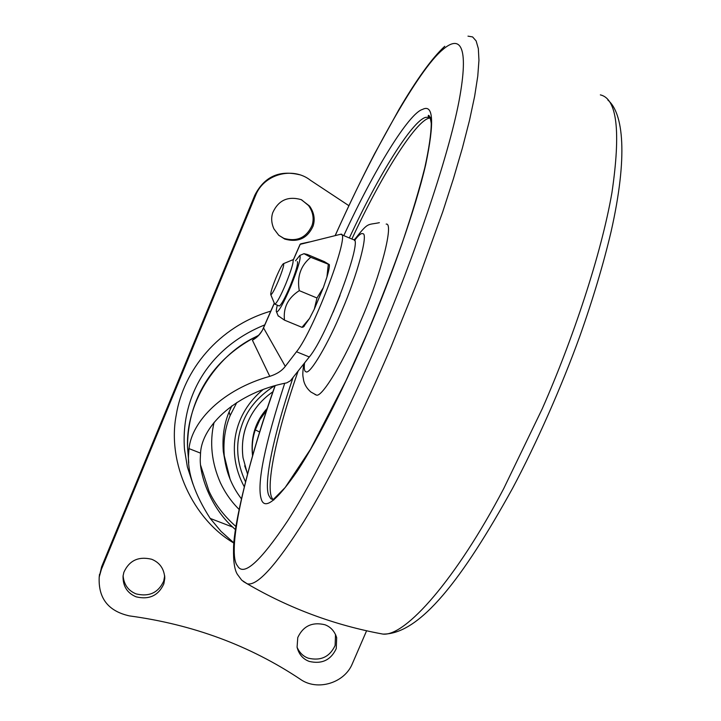 <?xml version="1.0" encoding="UTF-8"?>
<svg xmlns="http://www.w3.org/2000/svg" width="721" height="721" viewBox="0 0 721 721"><rect width="100%" height="100%" fill="white"/><g stroke="black" fill="none" stroke-linecap="round" stroke-linejoin="round"><path stroke-width="1.08" d="M231.829 405.86L229.116 411.853C224.114 423.813 222.176 437.034 223.312 451.508L225.448 463.756M244.689 465.82L247.519 473.706M267.392 408.14C255.405 421.352 250.457 437.187 252.548 455.645M269.78 376.344C223.095 389.295 191.822 420.974 189.019 448.615L200.546 453.139C201.871 425.183 237.236 392.377 286.76 382.851L290.392 380.787L309.291 356.967C327.172 336.184 364.691 235.605 353.173 239.588L340.618 234.271C351.65 230.062 313.914 330.732 296.493 351.749L285.282 366.358C281.92 370.81 276.756 374.145 269.78 376.344L252.404 340.204L257.271 336.518M257.721 336.337L257.064 336.707C259.145 335.238 263.255 329.326 262.931 329.028L263.535 327.893C261.227 333.246 257.514 337.356 252.404 340.204M301.621 243.86L300.387 244.167M300.107 244.356L340.618 234.271M309.318 241.959L300.675 243.842M235.425 529.611L232.667 527.069C210.613 507.16 199.546 475.067 200.276 458.619L200.546 453.139M233.901 542.904L220.977 531.332L210.199 518.417L232.667 527.069M189.019 448.615L188.514 455.266C187.541 473.309 194.769 494.363 210.199 518.417M351.866 239.03C382.995 171.841 418.531 116.829 430.518 118.082M273.782 499.968C264.21 494.57 273.863 440.693 298.134 371.027M340.015 295.493L333.111 312.22M386.186 224.105C394.153 222.438 380.841 275.089 361.311 319.682C345.179 358.887 322.044 397.848 316.411 395.072L315.014 394.513M335.517 634.444L335.121 645.484C329.731 656.894 320.764 661.121 308.218 658.165C303.199 656.353 299.485 652.703 297.079 647.224L297.773 637.535C303.208 625.99 312.265 621.727 324.928 624.747C330.678 626.891 334.598 631.199 336.68 637.679L336.247 648.639C330.822 660.112 321.809 664.365 309.183 661.4C302.955 659.075 298.918 654.353 297.079 647.233M301.576 199.798L308.534 205.53C313.058 211.956 314.23 218.598 312.049 225.448C306.443 237.705 297.061 242.013 283.921 238.381L278.928 235.406M313.085 226.079C307.434 238.408 297.998 242.752 284.777 239.084L278.676 235.181L273.944 228.899C271.42 223.303 271.024 217.886 272.754 212.659C278.423 200.24 287.895 195.896 301.171 199.627L309.543 206.035C314.095 212.497 315.275 219.184 313.085 226.079M164.685 575.773L163.739 581.045C158.386 592.725 149.202 597.015 136.188 593.924C128.311 590.787 123.949 584.713 123.093 575.718M163.829 583.866C158.44 595.609 149.193 599.935 136.098 596.826C127.193 593.077 122.849 586.164 123.048 576.097L123.877 572.267C129.284 560.433 138.558 556.107 151.707 559.271C159.954 562.668 164.307 569.067 164.785 578.458L163.829 583.866M233.883 543.075C192.976 519.219 166.866 462.927 176.248 414.981C183.323 370.738 218.355 326.46 270.781 311.148M99.192 577.142L101.625 566.769L254.846 195.157C264.373 176.708 279.234 169.886 299.422 174.707M366.592 630.785L352.398 663.59C344.611 683.102 317.276 691.367 300.315 679.245C249.908 645.601 192.94 624.476 129.41 615.896C108.258 611.165 98.191 598.232 99.201 577.106L101.328 569.518L255.522 195.598C263.589 174.239 292.699 166.181 310.481 180.304L348.892 205.692M295.529 260.822L299.828 255.459C301.171 257.703 298.134 268.077 290.716 286.588C283.497 303.325 278.784 311.796 276.567 312.004L276.531 311.959C276.053 311.445 276.314 309.183 277.324 305.172M310.751 257.307L329.371 264.643L324.333 261.615L307.2 254.423L304.028 253.702L310.751 257.307C300.666 265.58 296.845 276.693 299.278 290.644C288.003 297.908 283.074 307.741 284.489 320.142L278.108 315.726M283.533 263.643L292.933 259.74C293.889 261.597 291.482 269.726 285.705 284.119C280.586 296.106 276.99 302.793 274.917 304.172L274.512 303.694M297.34 261.588C298.332 263.453 295.943 271.583 290.175 285.976C285.056 297.953 281.442 304.623 279.333 306.001L279.063 305.884M270.952 294.772L270.799 294.718C270.429 292.915 272.168 287.264 275.999 277.756C279.234 270.105 281.668 265.427 283.29 263.742L283.578 263.643C284.191 264.967 282.479 270.645 278.45 280.685C274.872 289.094 272.367 293.789 270.952 294.772M316.979 297.989L323.35 287.598L314.32 309.12L316.979 297.989L299.278 290.644M329.371 264.643C329.587 266.707 328.776 270.826 326.937 276.999L323.35 287.598M326.937 276.999L328.262 264.652M284.489 320.142L301.982 327.334L309.543 318.439L303.649 326.649M314.32 309.12L309.543 318.439M303.244 326.974L301.982 327.334M230.143 479.348L224.258 455.717C223.113 441.063 225.078 427.679 230.152 415.557L236.821 402.48M229.116 411.853L230.152 415.557M245.879 427.039C242.607 436.538 241.652 446.786 243.031 457.772L247.465 473.913M252.656 455.257C251.701 446.173 252.584 437.719 255.306 429.887L259.884 419.685L266.77 410.006M245.437 481.673C236.65 462.675 235.334 444.199 241.499 426.246C246.645 410.15 257.604 396.712 274.368 385.933M259.668 432.032L255.306 429.887M262.994 389.655C234.397 413.124 225.439 451.788 244.194 486.612M239.021 509.323C231.414 501.753 225.222 492.957 220.455 482.908C211.541 462.603 209.414 442.424 214.083 422.371M200.672 465.405L208.955 491.082C214.948 504.105 223.934 515.903 235.902 526.465M258.01 335.86C219.31 352.362 185.757 400.128 187.523 446.867L188.758 462.819M274.34 303.271L263.535 327.893L285.282 366.358M300.26 244.194L293.348 259.948M296.493 351.749L309.291 356.967M293.096 377.371C272.935 436.475 263.58 484.088 268.816 495.48L270.817 498.743L273.845 499.968M430.221 117.181L425.678 117.37C412.511 120.596 378.768 174.509 349.361 237.966M430.401 117.712L428.373 116.811L428.319 115.567C427.986 115.558 429.698 113.269 431.257 123.489C431.185 133.628 429.049 148.283 424.858 167.452C419.442 188.902 412.214 213.137 403.174 240.156C393.026 268.987 381.012 300.08 367.142 333.453L345.855 380.94L310.499 449.273L285.174 487.513L273.656 499.121M343.791 235.614C374.046 169.85 409.005 113.116 422.542 109.412C433.465 103.725 434.511 122.164 425.687 164.721C415.512 208.693 391.692 276.062 368.377 330.777C346.468 382.626 318.592 438.665 297.485 470.831C276.413 501.32 264.292 510.612 261.137 498.725C256.802 483.503 264.661 445.028 284.705 383.302M600.341 94.884C617.068 98.651 620.934 131.231 611.949 192.615C601.233 254.45 572.726 339.627 542.21 408.852L503.691 488.649C456.096 579.414 405.256 636.76 382.905 634.083L376.209 632.813M335.238 235.569C371.639 153.528 418.649 69.604 442.46 49.902C459.692 34.68 469.65 44.323 459.016 101.12C448.129 158.088 413.367 259.109 378.597 340.312C350.406 406.842 315.185 477.834 287.769 520.679C260.236 561.866 243.491 576.926 237.524 565.868C226.854 553.818 242.635 477.626 275.161 385.708M467.983 36.149L472.597 36.924L476.139 40.935L478.338 48.604L478.951 60.276L477.771 76.156L474.643 96.263L469.497 120.398L462.368 148.12L453.392 178.799L442.811 211.614L418.126 280.063L391.242 346.495C364.456 409.492 331.507 476.446 303.956 521.364C275.936 565.634 257.009 586.434 247.159 583.776L243.175 581.405M354.489 240.562C358.535 235.145 361.293 232.874 362.762 233.739C368.647 232.712 357.436 274.944 341.943 310.526C328.56 343.178 309.688 375.299 305.965 371.739C304.397 371.432 303.929 368.494 304.55 362.942M264.733 324.91C209.153 347.369 180.484 396.424 184.504 449.426L187.379 466.974L192.931 484.034M101.625 566.769L101.328 569.518M254.846 195.157L255.522 195.598M241.319 498.68C231.63 485.981 225.943 471.66 224.258 455.717L223.312 451.508M243.031 457.772C241.634 447.011 242.598 436.737 245.933 426.976C251.088 412.34 260.101 400.588 272.98 391.71M188.514 455.266L187.523 446.867C187.541 427.769 191.543 409.934 199.528 393.378C211.496 368.593 231.144 349.27 258.478 335.4M262.94 329.01L274.286 303.153M293.276 259.884L300.116 244.284M275.052 385.735C249.808 456.032 233.514 525.501 233.541 548.87C233.298 561.434 234.577 569.923 237.371 574.322L241.715 580.162L247.159 583.776C289.626 608.542 334.877 625.314 382.905 634.083C419.865 634.534 462.711 578.602 512.568 488.324C536.712 443.027 561.893 385.744 579.675 336.653C592.887 299.386 603.351 264.382 611.084 231.63C628.171 155.934 623.386 113.062 607.866 100.057M335.139 235.587C348.946 205.088 362.086 177.835 374.55 153.825L398.848 109.709C416.81 79.103 432.113 57.959 444.749 46.288M316.411 395.072L310.85 391.99C307.002 388.646 304.577 384.744 303.595 380.291C303.117 375.848 302.045 376.741 303.739 363.961M354.182 240.048C368.755 221.59 366.737 225.312 379.381 222.681M336.68 637.679L335.553 634.588M309.543 206.035L308.534 205.53M164.785 578.458L164.694 575.872M99.201 577.106L99.507 574.313M276.567 312.004L278.27 316.113M299.756 255.459L304.019 253.675M279.333 306.001L274.917 304.172M274.674 304.091L270.799 294.718M303.009 327.163L304.298 326.135"/></g></svg>

